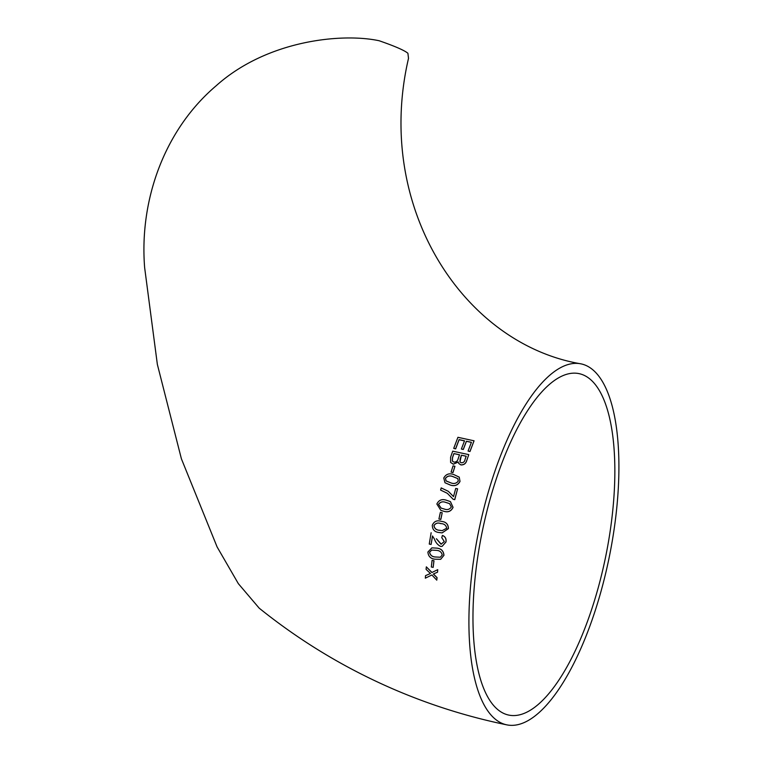 <?xml version="1.0" encoding="UTF-8"?>
<svg xmlns="http://www.w3.org/2000/svg" width="763" height="763" viewBox="0 0 763 763"><rect width="100%" height="100%" fill="white"/><g stroke="black" fill="none" stroke-linecap="round" stroke-linejoin="round"><path stroke-width="1.14" d="M581.034 363.865C463.313 343.96 373.899 206.773 408.51 58.36L407.9 53.267A184.264 13.057 -166.8 0 0 379.182 40.754C342.349 32.819 267.136 40.019 216.148 85.78C164.188 129.872 139.228 200.507 144.646 267.67L157.359 364.409L181.394 458.782L217.102 546.937L238.352 583.666L259.21 608.178C299.849 640.844 344.008 667.587 391.705 688.398C428.777 704.535 467.137 716.686 506.785 724.85A184.264 66.562 101.6 0 0 609.112 557.772A184.264 66.562 101.6 0 0 581.034 363.865A184.264 66.562 101.6 0 0 481.72 517.266A184.264 66.562 101.6 0 0 501.94 723.305A184.264 66.562 101.6 0 0 506.785 724.85M437.733 569.665L437.552 572.193L437.733 569.665L431.896 572.517L426.336 566.852L426.088 569.36L430.437 573.49L425.525 575.645L425.325 578.173L431.896 574.968L436.779 580.147L436.98 577.658L433.346 573.995L437.476 572.221M433.422 573.957L437.056 577.61L436.779 580.147M425.525 575.645L430.513 573.452M426.336 566.852L431.972 572.488M432.077 560.385L433.985 560.748L433.165 567.376L433.918 560.767L432.077 560.385L431.324 566.995L433.165 567.376M436.741 548.12L431.839 547.863L436.741 548.12C441.186 548.53 443.599 550.934 443.952 555.321L440.671 559.308M446.002 541.968L445.935 541.968C446.384 538.668 445.201 536.503 442.387 535.473L442.454 535.473C445.268 536.503 446.45 538.668 446.002 541.968L442.159 546.327M432.545 535.979L431.105 544.448L432.478 535.979L434.395 538.993C435.663 542.522 437.752 545.001 440.671 546.432L442.12 546.337L445.935 541.968M436.465 538.773L441.233 544.181M448.425 528.606L448.358 528.597C448.234 524.21 445.926 521.806 441.424 521.396L441.491 521.406C445.983 521.816 448.301 524.219 448.425 528.606L442.149 532.889M442.206 512.755L440.833 519.422L438.916 519.021L440.776 519.403L442.206 512.755L440.356 512.374L438.916 519.021M450.447 501.634L453.06 507.357C451.143 511.353 448.024 512.641 443.694 511.22L440.919 510.428M448.348 491.343L453.527 496.579M457.6 488.816L454.758 499.66L453.203 499.317L454.7 499.622L457.6 488.816L455.73 488.434L453.518 496.599L448.32 491.315L441.186 487.91L440.604 490.075L447.299 493.28L453.203 499.317M447.328 493.308L440.604 490.075M459.24 477.161L460.013 481.434C457.905 485.278 454.691 486.489 450.37 485.077L445.001 482.75M454.939 466.269L452.993 472.574L451.076 472.125L452.945 472.516L454.939 466.269L453.06 465.869L451.076 472.125M458.258 462.035L453.346 464.228L450.628 462.464M466.746 460.537L468.778 454.624L466.746 460.537C465.897 463.561 463.952 465.02 460.909 464.934L458.792 463.503M471.448 442.397L466.431 441.319L463.313 449.474L461.434 449.064L463.275 449.388L466.393 441.233L471.41 442.311L468.062 451.057L469.941 451.458L474.052 440.804L457.934 437.304L453.727 448.377L455.606 448.787L459.068 439.631L464.514 440.823L461.396 448.987M464.543 440.909L459.107 439.717L455.645 448.873L453.727 448.377M474.052 440.804L469.979 451.534L468.062 451.057M485.077 518.735A174.307 62.967 101.6 0 0 504.209 713.634A174.307 62.967 101.6 0 0 508.787 715.093A174.307 62.967 101.6 0 0 605.584 557.047A174.307 62.967 101.6 0 0 579.022 373.622A174.307 62.967 101.6 0 0 485.077 518.735M468.778 454.624L452.717 451.162L450.609 457.19L450.609 462.435L453.298 464.162L458.22 461.958L458.782 463.484L460.862 464.867C463.904 464.953 465.85 463.484 466.708 460.461M461.396 455.187L466.193 456.217L465.077 459.374C464.696 461.672 463.437 462.798 461.281 462.76L459.946 461.977L461.396 455.187L466.231 456.293M453.89 453.575L459.517 454.786L458.21 458.534C457.686 460.947 456.284 462.14 453.975 462.101L452.354 461.1L452.478 457.619L453.89 453.575L459.564 454.862M452.383 461.129L452.516 457.686L453.928 453.651M459.965 462.016L460.184 458.63M460.232 458.706L461.434 455.263M460.013 481.434L459.221 477.133L453.46 474.414C449.13 472.993 445.897 474.185 443.77 478L444.982 482.731L450.313 485.03C454.634 486.441 457.848 485.23 459.965 481.386M445.43 478.353C447.318 475.959 449.779 475.349 452.812 476.522L457.8 478.601L458.305 481.024C456.436 483.456 453.975 484.076 450.923 482.893L446.069 480.928L445.478 478.401C447.366 476.017 449.827 475.406 452.86 476.579L452.812 476.522M452.86 476.579L457.829 478.62M446.097 480.957L445.478 478.401M453.06 507.357L450.418 501.615L446.26 500.194C441.93 498.783 438.801 500.051 436.865 504.019L440.89 510.418L443.627 511.2C447.957 512.612 451.086 511.324 452.993 507.328M438.515 504.372C440.27 501.873 442.674 501.215 445.716 502.388L449.598 503.647L451.343 506.975C449.607 509.503 447.204 510.18 444.142 508.988L441.119 508.12L438.582 504.391C440.337 501.911 442.731 501.243 445.773 502.416L445.716 502.388M445.773 502.416L449.626 503.666M441.157 508.129L438.582 504.391M441.424 521.396C437.085 519.965 434.042 521.272 432.287 525.297C432.43 529.703 434.757 532.116 439.259 532.526L442.111 532.889L448.358 528.597M433.937 525.64C435.568 523.113 437.914 522.436 440.976 523.618C444.219 523.742 446.136 525.278 446.708 528.244L442.111 530.666L439.669 530.295C436.417 530.171 434.509 528.625 433.937 525.64L434.004 525.65C435.635 523.122 437.981 522.445 441.033 523.628M440.137 523.466L440.976 523.618M442.139 530.666L439.669 530.295M439.736 530.304C436.484 530.18 434.576 528.625 434.004 525.65M442.387 535.473L441.767 537.657L444.295 541.577L441.033 544.2L436.398 538.773M431.133 532.708L429.254 544.067L431.105 544.448M443.952 555.321L443.885 555.34C443.522 550.953 441.119 548.549 436.665 548.13M431.906 547.853L427.9 552.011C428.272 556.389 430.694 558.793 435.148 559.212L440.632 559.317L443.885 555.34M429.531 552.355L431.667 550.085L436.341 550.352C439.545 550.476 441.51 552.021 442.244 554.978L440.318 557.228L435.425 557C432.22 556.866 430.256 555.321 429.531 552.355L431.696 550.075M440.356 557.219L435.425 557M435.501 556.98C432.297 556.847 430.332 555.302 429.607 552.336"/></g></svg>
